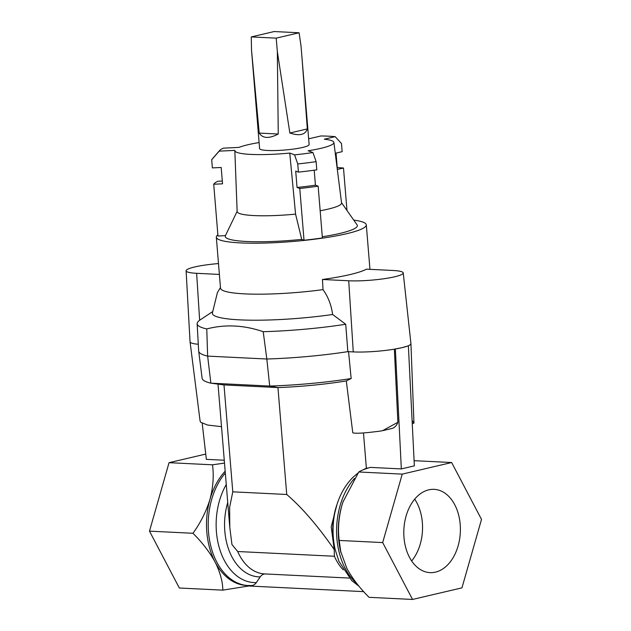 <?xml version="1.0" encoding="UTF-8"?>
<svg xmlns="http://www.w3.org/2000/svg" width="631" height="631" viewBox="0 0 631 631"><rect width="100%" height="100%" fill="white"/><g stroke="black" fill="none" stroke-linecap="round" stroke-linejoin="round"><path stroke-width="0.95" d="M259.104 142.567A49.699 6.973 175.3 0 0 239.023 147.386L223.35 148.159A65.577 9.205 -4.7 0 0 219.564 150.572A65.577 9.205 -4.7 0 0 219.17 151.156L234.842 150.383A49.699 6.973 175.3 0 0 234.827 150.58A49.699 6.973 175.3 0 0 289.755 153.073L294.574 154.855A65.577 9.205 -4.7 0 0 312.952 152.552L308.133 150.777A49.699 6.973 175.3 0 0 333.894 142.44A49.699 6.973 175.3 0 0 324.31 139.199L335.164 136.651A65.577 9.205 -4.7 0 0 320.974 135.957L310.121 138.497A49.699 6.973 175.3 0 0 308.638 138.497M259.215 133.094L278.255 134.024C269.019 138.828 262.677 138.512 259.215 133.094L251.532 50.346L259.601 148.593A24.854 3.486 -4.7 0 0 284.652 150.028A24.854 3.486 -4.7 0 0 309.127 144.515L301.026 46.055L299.094 32.773L274.154 31.55L251.264 36.921L276.204 38.144L299.094 32.773M394.351 349.172A34.516 4.843 -4.7 0 0 401.876 347.697L394.351 349.172A34.516 4.843 175.3 0 1 353.273 351.909L347.847 351.641A102.159 14.339 -4.7 0 1 266.826 359.015L263.214 331.701C243.945 325.075 225.133 324.153 206.771 328.932L207.638 356.113L266.826 359.015L269.697 386.062L210.872 383.175A100.952 14.166 175.3 0 1 202.125 378.332L198.686 351.183A102.159 14.339 -4.7 0 0 207.638 356.113L210.872 383.175L223.989 384.926L277.948 387.576L269.697 386.062A100.952 14.166 -4.7 0 0 351.159 378.529L346.301 380.935L352.776 432.771C355.229 433.742 364.481 433.166 380.532 431.06L382.567 430.681L397.885 422.289L394.351 349.172M407.374 346.119L401.876 347.697A34.516 4.843 -4.7 0 0 407.374 346.119A34.516 4.843 -4.7 0 0 410.931 343.658A34.516 4.843 -4.7 0 0 410.931 343.611L403.233 272.923A32.631 4.583 -4.7 0 0 392.703 270.454L366.445 269.169A75.239 10.561 175.3 0 1 322.465 279.486L348.714 280.771A32.631 4.583 -4.7 0 0 384.027 278.736A32.631 4.583 -4.7 0 0 403.233 272.923M349.314 578.067L264.649 573.918A51.079 34.618 -87.2 0 1 237.706 551.518L231.956 544.521L229.802 527.563L229.637 507.261L232.784 491.833L286.734 494.483L277.948 387.576A85.595 12.013 -4.7 0 0 346.301 380.935M232.784 491.833L223.989 384.926M237.706 551.518L334.406 556.258L334.209 549.538C317.74 525.82 301.91 507.466 286.734 494.483M218.492 263.569A32.631 4.583 -4.7 0 0 186.106 270.809L190.049 341.805A34.516 4.843 -4.7 0 0 190.057 341.852L200.074 420.845L200.611 422.234L207.489 425.026L221.513 426.674M190.057 341.852A34.516 4.843 -4.7 0 0 198.292 344.258M212.371 311.777L199.964 320.051A101.441 14.237 -4.7 0 0 197.148 323.735L198.67 351.041A102.159 14.339 -4.7 0 0 198.686 351.183M225.172 471.191A63.502 43.042 92.8 0 0 209.965 499.397A63.502 43.042 92.8 0 0 215.116 562.063A63.502 43.042 92.8 0 0 246.484 585.465L251.367 585.56M250.83 585.56C253.063 585.623 254.885 584.645 256.304 582.618L260.193 576.9C261.605 574.873 263.427 573.887 265.659 573.942M363.708 591.633L248.772 585.994L222.83 590.143C222.688 581.514 220.116 572.151 215.116 562.063C209.595 552.062 202.212 542.463 192.968 533.274L149.492 531.144L169.045 462.681L205.738 454.075M248.772 585.994L249.127 585.473M192.968 533.274C200.524 522.839 206.187 511.544 209.965 499.397C213.12 487.361 213.972 475.829 212.521 464.81L169.045 462.681M222.83 590.143L179.346 588.013L149.492 531.144M202.22 423.354L206.345 459.352L224.273 460.228M212.521 464.81L224.502 463.091M343.343 500.927A63.502 43.042 92.8 0 0 342.98 501.968A63.502 43.042 92.8 0 0 341.765 505.865A63.502 43.042 92.8 0 0 340.566 551.155L346.916 568.531C352.524 578.651 359.907 588.242 369.064 597.32L412.54 599.45L461.955 587.855L481.508 519.4L451.654 462.531L402.239 474.118L358.755 471.988C361.263 470.466 365.104 468.936 370.271 467.39L401.332 468.912L414.354 465.859L408.391 346.167M412.09 420.42L413.952 423.125L412.256 423.716M414.094 460.685L451.654 462.531M403.998 537.58A41.693 28.261 -87.2 0 1 434.136 489.348A41.693 28.261 -87.2 0 1 460.322 532.375A41.693 28.261 -87.2 0 1 430.05 572.632A41.693 28.261 -87.2 0 1 403.998 537.58M412.54 599.45L382.686 542.581L402.239 474.118M395.369 349.227L401.332 468.912M362.604 470.079L366.374 468.178L363.48 432.953M334.209 549.538L331.212 526.861L336.986 504.437M337.49 502.954A60.268 40.849 92.8 0 0 335.203 549.633L334.659 547.298A54.313 36.811 92.8 0 1 336.725 505.226L337.49 502.954C340.985 492.661 346.167 484.087 353.044 477.233L358.061 472.998M348.541 351.538L351.159 378.529M382.567 430.681L391.677 428.544A13.803 9.962 -103.2 0 0 397.885 422.289M368.212 468.021L366.374 468.178M340.874 552.464L339.202 540.444L382.686 542.581M339.202 540.444C337.735 529.567 338.595 518.043 341.765 505.865L343.004 501.913L358.755 471.988M220.464 287.531L217.427 292.555L212.347 313.221A85.437 11.989 -4.7 0 0 332.6 314.498L345.725 324.263L347.847 351.641M197.148 323.735A101.441 14.237 -4.7 0 0 206.771 328.932M263.214 331.701A101.441 14.237 -4.7 0 0 345.725 324.263M353.754 220.116A75.239 10.561 175.3 0 1 366.295 224.849A75.239 10.561 175.3 0 1 321.881 238.226A75.239 10.561 175.3 0 1 240.608 242.911A75.239 10.561 175.3 0 1 216.323 237.177L220.511 288.154A75.239 10.561 175.3 0 0 244.796 293.88A75.239 10.561 175.3 0 0 323.017 289.621C328.167 296.807 331.362 305.096 332.6 314.498M216.323 237.177A75.239 10.561 175.3 0 1 217.876 234.787M323.017 289.621L322.465 279.486M289.755 153.073L295.568 214.122A52.389 7.351 175.3 0 1 237.146 211.543L234.827 150.58M222.309 181.034L217.9 181.255A73.859 10.364 -4.7 0 0 213.72 184.244L217.971 236.018L225.433 235.647L237.122 211.353M225.433 235.647A66.263 9.299 -4.7 0 0 225.425 235.671A66.263 9.299 -4.7 0 0 301.728 239.394L304.024 240.237A73.859 10.364 -4.7 0 0 322.394 237.934L318.142 186.169L315.429 185.175L314.199 170.196M295.568 214.122L301.728 239.394M322.299 236.759A66.263 9.299 -4.7 0 0 357.067 224.849L341.529 202.677M333.894 142.44L341.56 202.953A52.389 7.351 175.3 0 1 320.162 210.77M312.952 152.552L316.123 161.646L316.794 169.826A73.859 10.364 175.3 0 1 298.424 172.121L297.745 163.95L294.574 154.855M316.123 161.646A73.859 10.364 175.3 0 1 297.745 163.95M304.024 240.237L299.764 188.472A73.859 10.364 -4.7 0 0 318.142 186.169M298.424 172.121L295.71 171.119L297.051 187.47L299.764 188.472M315.429 185.175A64.883 9.11 175.3 0 1 297.051 187.47M213.72 184.244L222.538 183.818L221.189 167.467L212.371 167.901L211.7 159.73A73.859 10.364 175.3 0 1 212.048 159.257L219.564 150.572M219.17 151.156L211.7 159.73M346.979 210.454L343.493 168.02L337.388 169.455L336.039 153.104L342.144 151.677L341.474 143.497L335.164 136.651M343.493 168.02A73.859 10.364 -4.7 0 0 337.23 167.594M186.106 270.809A32.631 4.583 -4.7 0 0 196.635 273.31L219.383 274.43M307.329 128.921C305.396 134.813 299.567 136.178 289.85 133.023L307.329 128.921L302.052 58.446M278.255 134.024L277.34 51.608L289.85 133.023M277.34 51.608L276.204 38.144M251.532 50.346L251.264 36.921M414.693 499.16A41.693 28.261 -87.2 0 1 411.657 560.959M343.256 569.864A51.079 34.618 -87.2 0 1 334.406 556.258M225.322 473.021A63.502 43.042 92.8 0 0 209.973 542.471A63.502 43.042 92.8 0 0 248.196 585.552M226.269 484.521A60.268 40.849 92.8 0 0 219.635 548.915A60.268 40.849 92.8 0 0 256.304 582.618M227.744 502.473A54.313 36.811 92.8 0 0 260.193 576.9M354.535 478.369A63.502 43.042 92.8 0 0 356.728 583.407M196.635 273.31L199.648 320.272M348.714 280.771L353.273 351.909M229.802 527.563L218.01 384.129M413.952 423.125L410.931 343.658M335.203 549.633L338.989 561.424L351.743 580.591L359.071 586.302M366.295 224.849L369.955 269.342M226.213 234.03L225.425 235.671"/></g></svg>
